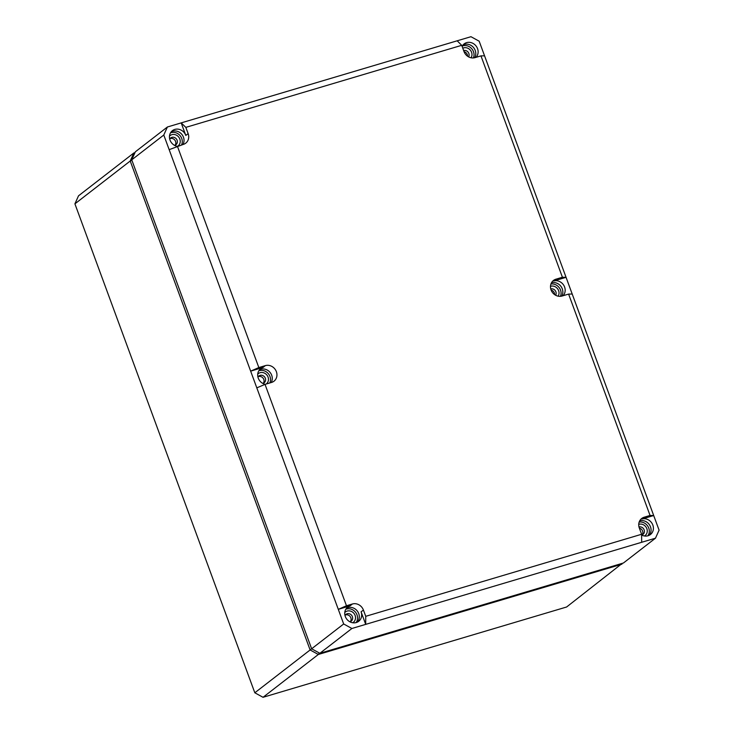 <?xml version="1.0" encoding="UTF-8"?>
<svg xmlns="http://www.w3.org/2000/svg" width="734" height="734" viewBox="0 0 734 734"><rect width="100%" height="100%" fill="white"/><g stroke="black" fill="none" stroke-linecap="round" stroke-linejoin="round"><path stroke-width="1.1" d="M134.854 152.901L133.827 152.984L134.973 152.644M622.294 563.336L566.611 607L263.038 697.3L254.817 692.786L310.115 649.966L130.221 161.012L133.827 152.984L78.52 195.813L74.914 203.841L130.221 161.012L131.936 160.37M254.817 692.786L74.914 203.841M311.629 648.737L310.115 649.966L318.336 654.471L319.29 652.976M263.038 697.3L318.336 654.471L621.918 564.18L622.166 563.373M650.058 515.461L644.14 517.222L641.874 519.048L653.7 515.534L572.208 294.04L568.602 294.086L650.058 515.461L653.7 515.534L659.086 530.159L655.48 538.187L623.441 562.996L319.859 653.297L311.638 648.783L131.744 159.838L135.35 151.81L167.389 127L181.188 122.89L470.962 36.7L479.183 41.214L484.568 55.839L480.963 55.876L475.045 57.637A9.056 8.184 52.2 0 1 464.016 51.582L461.714 45.315L185.83 127.377L188.143 133.643L185.803 135.432L181.188 122.89L185.83 127.377M177.105 146.295A9.001 8.129 -127.8 0 1 169.866 139.643A9.001 8.129 -127.8 0 1 172.288 130.753A9.001 8.129 -127.8 0 1 174.839 129.413A9.001 8.129 -127.8 0 1 185.803 135.432M131.744 159.838L163.783 135.028L343.677 623.973L351.898 628.487L365.697 624.377L361.082 611.844A9.001 8.129 -127.8 0 1 358.587 621.395A9.001 8.129 -127.8 0 1 356.274 622.542A9.001 8.129 -127.8 0 1 345.98 617.973A9.001 8.129 -127.8 0 1 347.577 607.165A9.001 8.129 -127.8 0 1 350.127 605.825L338.301 609.348L346.476 605.761L352.393 603.999L350.127 605.825M163.783 135.028L167.389 127M265.268 384.313A9.001 8.129 -127.8 0 1 258.093 377.643A9.001 8.129 -127.8 0 1 260.524 368.789A9.001 8.129 -127.8 0 1 263.075 367.45L250.652 371.138L258.836 367.56L265.341 365.624L263.075 367.45M641.874 519.048A9.001 8.129 -127.8 0 1 652.251 523.764A9.001 8.129 -127.8 0 1 650.342 534.609A9.001 8.129 -127.8 0 1 648.021 535.765A9.001 8.129 -127.8 0 1 641.617 535.013A4.276 3.863 -127.8 0 0 643.837 529.223A4.276 3.863 -127.8 0 0 638.984 526.966M641.681 542.288L365.697 624.377L365.734 616.321L641.608 534.269L641.681 542.288L655.48 538.187M572.208 294.04L566.061 277.324L553.638 281.021A9.001 8.129 -127.8 0 1 563.657 285.131A9.001 8.129 -127.8 0 1 563.061 295.729M462.099 46.37A9.001 8.129 -127.8 0 1 464.035 43.976A9.001 8.129 -127.8 0 1 466.585 42.636A9.001 8.129 -127.8 0 1 476.605 46.747A9.001 8.129 -127.8 0 1 476.008 57.353M171.251 131.781A8.936 8.074 -127.8 0 1 172.573 131.239A8.936 8.074 -127.8 0 1 181.986 134.57A8.936 8.074 -127.8 0 1 182.931 144.525M169.159 149.653L183.298 144.415A9.056 8.184 52.2 0 0 185.629 143.249A9.056 8.184 52.2 0 0 188.143 133.643M170.499 132.863A8.698 7.863 -127.8 0 1 171.123 132.643A8.698 7.863 -127.8 0 1 180.041 135.579A8.698 7.863 -127.8 0 1 181.555 144.937M462.255 46.086A8.698 7.863 -127.8 0 1 462.879 45.866A8.698 7.863 -127.8 0 1 471.714 48.701A8.698 7.863 -127.8 0 1 473.402 57.94M462.778 48.215A6.523 5.89 -127.8 0 1 463.622 47.894A6.523 5.89 -127.8 0 1 470.567 50.426A6.523 5.89 -127.8 0 1 471.063 57.784M550.931 284.021A8.698 7.863 -127.8 0 1 559.115 287.517A8.698 7.863 -127.8 0 1 560.455 296.325M550.491 286.324A6.523 5.89 -127.8 0 1 550.674 286.269A6.523 5.89 -127.8 0 1 557.62 288.801A6.523 5.89 -127.8 0 1 558.115 296.16M639.167 522.058A8.698 7.863 -127.8 0 1 647.883 526.306A8.698 7.863 -127.8 0 1 647.856 535.82M638.727 524.36A6.523 5.89 -127.8 0 1 638.91 524.305A6.523 5.89 -127.8 0 1 646.608 528.085A6.523 5.89 -127.8 0 1 644.424 535.976M345.787 609.275A8.698 7.863 -127.8 0 1 346.411 609.055A8.698 7.863 -127.8 0 1 355.816 612.615A8.698 7.863 -127.8 0 1 356.1 622.597M344.769 612.551A6.523 5.89 -127.8 0 1 347.154 611.083A6.523 5.89 -127.8 0 1 354.861 614.863A6.523 5.89 -127.8 0 1 352.678 622.753M258.735 370.89A8.698 7.863 -127.8 0 1 259.359 370.67A8.698 7.863 -127.8 0 1 268.277 373.615A8.698 7.863 -127.8 0 1 269.791 382.964M257.717 374.166A6.523 5.89 -127.8 0 1 260.102 372.698A6.523 5.89 -127.8 0 1 267.653 376.175A6.523 5.89 -127.8 0 1 266.148 384.047M169.49 136.139A6.523 5.89 -127.8 0 1 171.866 134.671A6.523 5.89 -127.8 0 1 179.417 138.139A6.523 5.89 -127.8 0 1 177.922 146.02M462.998 44.994A8.936 8.074 -127.8 0 1 464.319 44.462A8.936 8.074 -127.8 0 1 473.733 47.793A8.936 8.074 -127.8 0 1 474.696 57.729M480.963 55.876L562.418 277.259L566.061 277.324L484.568 55.839M644.14 517.222A9.056 8.184 52.2 0 0 641.58 518.571A9.056 8.184 52.2 0 0 639.305 527.994L641.608 534.269M639.681 520.856A8.936 8.074 -127.8 0 1 649.526 524.911A8.936 8.074 -127.8 0 1 649.085 535.361M319.859 653.297L351.898 628.487M311.638 648.783L343.677 623.973M346.476 605.761L265.029 384.377L256.808 387.855M177.38 146.176L258.836 367.56M365.734 616.321L363.422 610.055A9.056 8.184 52.2 0 0 352.393 603.999M265.029 384.377L271.534 382.442A9.056 8.184 52.2 0 0 273.865 381.285A9.056 8.184 52.2 0 0 275.782 370.367A9.056 8.184 52.2 0 0 265.341 365.624M562.418 277.259L555.904 279.195A9.056 8.184 52.2 0 0 553.344 280.544A9.056 8.184 52.2 0 0 551.739 291.416A9.056 8.184 52.2 0 0 562.097 296.022L568.602 294.086M346.54 608.192A8.936 8.074 -127.8 0 1 347.852 607.66A8.936 8.074 -127.8 0 1 357.752 611.651A8.936 8.074 -127.8 0 1 357.339 622.138M259.487 369.808A8.936 8.074 -127.8 0 1 260.809 369.275A8.936 8.074 -127.8 0 1 270.222 372.606A8.936 8.074 -127.8 0 1 271.167 382.552M461.714 45.315L457.163 40.801M551.454 282.829A8.936 8.074 -127.8 0 1 560.813 286.205A8.936 8.074 -127.8 0 1 561.749 296.114M463.64 50.563A4.276 3.863 -127.8 0 1 468.604 56.885M258.276 376.67A4.276 3.863 -127.8 0 1 263.341 383.212M551.115 290.086A4.276 3.863 -127.8 0 1 554.629 294.628M345.329 615.046A4.276 3.863 -127.8 0 1 350.393 621.597M170.04 138.634A4.276 3.863 -127.8 0 1 175.105 145.185M464.062 51.701A4.276 3.863 -127.8 0 1 467.576 56.243M639.342 528.113A4.276 3.863 -127.8 0 1 642.14 534.811M550.748 288.93A4.276 3.863 -127.8 0 1 555.656 295.261M345.017 615.56A4.276 3.863 -127.8 0 1 352.072 615.964A4.276 3.863 -127.8 0 1 349.824 621.771M257.964 377.175A4.276 3.863 -127.8 0 1 265.02 377.588A4.276 3.863 -127.8 0 1 262.772 383.387M169.728 139.148A4.276 3.863 -127.8 0 1 176.784 139.552A4.276 3.863 -127.8 0 1 174.536 145.36M363.422 610.055L361.082 611.844M555.904 279.195L553.638 281.021M464.549 52.775L465.292 52.197"/></g></svg>

